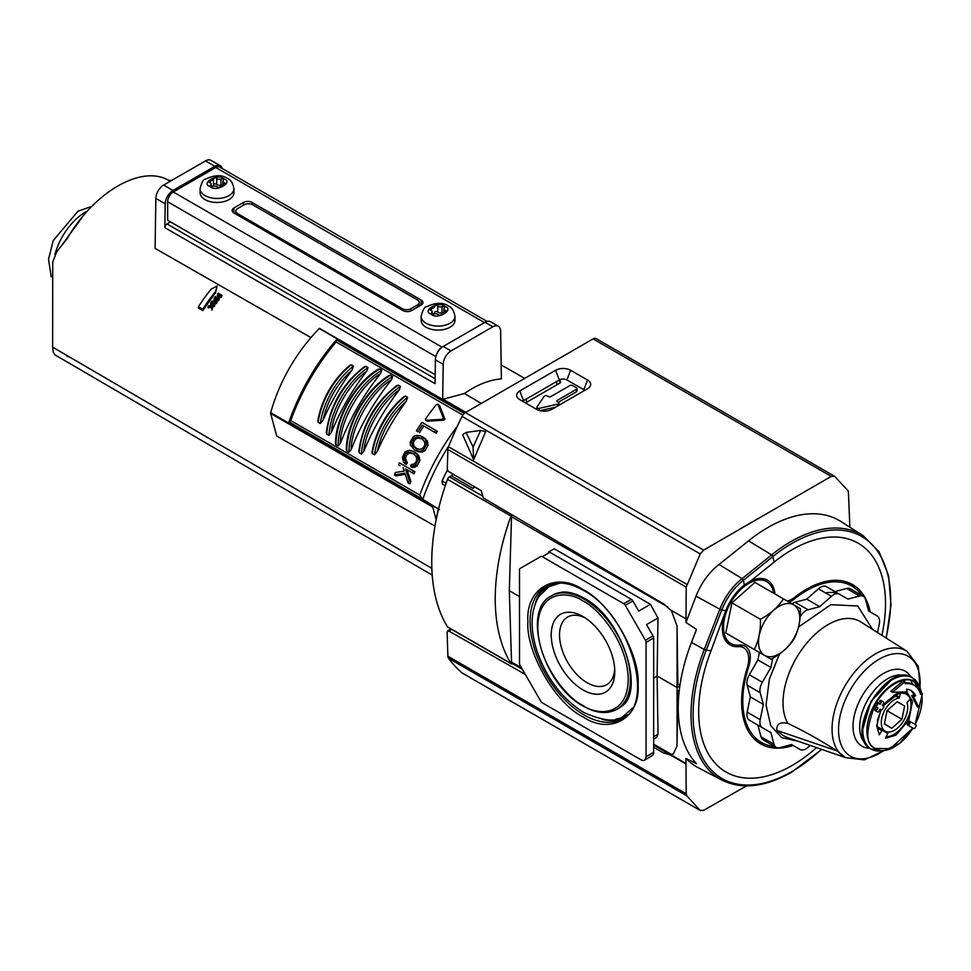 <?xml version="1.0" encoding="UTF-8"?>
<svg xmlns="http://www.w3.org/2000/svg" width="971" height="971" viewBox="0 0 971 971"><rect width="100%" height="100%" fill="white"/><g stroke="black" fill="none" stroke-linecap="round" stroke-linejoin="round"><path stroke-width="1.46" d="M583.013 716.853C555.643 703.793 525.554 651.687 527.921 621.452C525.554 588.487 555.63 571.106 583.013 589.652C610.371 602.712 640.459 654.818 638.093 685.053C640.459 718.03 610.383 735.399 583.013 716.853M551.14 596.048L552.912 595.005A65.494 37.82 60 0 1 556.116 593.439L562.379 592.079C568.775 591.618 575.961 593.645 583.959 598.16C622.435 617.386 645.521 692.25 621.355 706.451A65.494 37.82 60 0 1 618.406 708.454L616.621 709.449A65.482 37.808 60 0 0 626.914 657.051A65.482 37.808 60 0 0 584.081 599.168A65.482 37.808 60 0 0 551.14 596.048C521.184 610.735 544.027 685.744 583.328 706.172C596.012 713.333 607.106 714.425 616.621 709.449M539.378 410.515L539.378 408.318A1.845 1.056 180 0 1 537.4 408.075A1.845 1.056 180 0 1 536.866 407.322A1.845 1.056 180 0 1 536.987 406.934L544.185 396.326A1.845 1.056 180 0 1 547.195 395.962L548.251 396.556A1.845 1.056 180 0 0 550.848 396.556L569.916 385.548A1.845 1.056 180 0 1 572.514 385.548L576.422 387.805A1.845 1.056 180 0 1 576.956 388.558A1.845 1.056 180 0 1 576.422 389.31L576.422 391.811L558.216 402.322M793.283 598.33L794.399 598.986A90.303 52.143 -60 0 1 806.658 590.538A90.303 52.143 -60 0 1 852.089 586.217A90.303 52.143 -60 0 1 862.005 595.539M867.334 606.28A90.303 52.143 -60 0 1 868.717 611.099M583.013 689.932A44.921 25.938 60 0 1 551.237 634.913A44.921 25.938 60 0 1 583.013 616.573L583.013 616.573A44.921 25.938 60 0 1 614.777 671.592A44.921 25.938 60 0 1 583.013 689.932M585.149 617.896A39.058 22.551 -120 0 0 568.059 616.791A39.058 22.551 -120 0 0 561.517 647.936A39.058 22.551 -120 0 0 587.152 682.747A39.058 22.551 -120 0 0 607.118 684.434A39.058 22.551 -120 0 0 614.704 669.08M482.356 495.926L449.403 476.907A3.071 1.772 120 0 0 447.485 479.346A194.309 112.187 120 0 0 447.485 626.817A3.071 1.772 120 0 0 447.874 627.193L511.365 663.861A3.071 1.772 120 0 0 512.785 663.763M449.403 476.907L451.284 475.814A3.071 1.772 120 0 0 452.887 474.054M558.895 380.207L559.818 380.838A3.071 1.772 180 0 1 560.534 381.979A3.071 1.772 180 0 1 559.636 383.229L527.059 402.03A3.071 1.772 180 0 1 524.85 402.552M576.956 388.558L576.956 391.058A1.845 1.056 180 0 1 576.422 391.811M555.63 407.14L539.985 410.684M447.485 626.817L510.977 663.472A194.309 112.187 -60 0 1 510.977 516.014A3.071 1.772 -60 0 1 511.729 514.63M479.31 489.578L475.05 487.078M539.378 408.318L557.767 404.154L557.767 405.914M557.354 401.812A1.845 1.056 180 0 1 556.808 401.072A1.845 1.056 180 0 1 557.354 400.319L557.354 401.812L558.398 402.419A1.845 1.056 180 0 1 558.932 403.171A1.845 1.056 180 0 1 557.767 404.154M557.354 400.319L576.422 389.31M677.066 743.349L677.066 687.541L679.846 685.927M522.325 669.274L512.154 663.399A3.071 1.772 -60 0 1 511.523 662.088L509.326 590.696L511.523 516.766L667.647 606.899M512.093 514.836A3.071 1.772 120 0 0 511.523 516.766M474.467 486.738A3.071 1.772 -60 0 1 472.95 488.328L475.05 487.126M653.653 739.028L656.627 737.317L658.022 734.125L657.124 676.022L677.066 687.541L677.066 628.723M509.326 590.696L519.509 596.57M650.436 604.314L554.223 548.761L548.36 552.147A3.071 1.772 -120 0 1 549.877 552.305L631.308 599.313L623.722 603.695L542.291 556.686A3.071 1.772 -120 0 0 540.762 556.529L520.14 568.436A3.071 1.772 -120 0 0 519.509 569.831L519.509 663.351A3.071 1.772 60 0 0 520.14 665.487L540.762 701.208A3.071 1.772 60 0 0 542.291 702.822L640.872 759.735A7.355 4.248 -120 0 0 644.55 760.099A7.355 4.248 -120 0 0 646.067 756.725L646.067 642.401A3.071 1.772 -120 0 0 645.436 640.265L653.022 635.884L646.516 624.62L657.974 618.005L650.436 604.314L638.7 611.087L632.837 600.928A3.071 1.772 -120 0 0 631.308 599.313M653.653 678.025L657.124 676.022L657.974 618.005M791.644 744.599A90.303 52.143 -60 0 1 786.777 745.813M774.809 746.565A90.303 52.143 -60 0 1 761.786 742.633A90.303 52.143 -60 0 1 748.677 666.822L747.719 666.276M632.837 600.928L625.251 605.309L645.436 640.265M726.854 642.317A7.974 4.6 -60 0 1 727.582 641.673M748.677 666.822A24.627 14.213 -60 0 0 745.109 646.152A24.627 14.213 -60 0 0 739.368 645.12A35.745 20.646 -60 0 1 731.029 643.615A35.745 20.646 -60 0 1 730.92 602.275A35.745 20.646 -60 0 1 766.774 581.69A35.745 20.646 -60 0 1 773.705 593.245M794.399 598.986A24.627 14.213 -60 0 1 789.241 602.226M644.55 760.099L652.136 755.717A7.355 4.248 -120 0 0 653.653 752.343L653.653 638.02A3.071 1.772 -120 0 0 653.022 635.884M625.251 605.309A3.071 1.772 -120 0 0 623.722 603.695M849.892 527.229L848.351 491.071L834.647 476.324L831.261 476.409L703.623 550.096L465.437 412.59A6.129 3.544 120 0 0 462.062 416.413A251.307 145.092 120 0 0 448.493 446.757A6.129 3.544 120 0 0 447.874 449.512L686.206 587.115L685.975 622.447L696.025 596.182C701.22 583.037 708.879 572.477 719.001 564.503L748.532 540.859A142.312 82.171 -60 0 1 767.952 527.471A142.312 82.171 -60 0 1 840.837 521.476L863.17 535.676A141.183 81.515 -60 0 0 790.855 541.624A141.183 81.515 -60 0 0 771.605 554.902A1.529 0.692 51.2 0 1 772.843 556.577A139.703 80.654 -60 0 1 791.899 543.432A139.703 80.654 -60 0 1 890.686 600.466A139.703 80.654 -60 0 1 885.989 637.935M719.001 564.503L742.135 578.607L743.361 580.294L744.308 584.991L750.595 581.046L774.069 562.16A132.117 76.284 -60 0 1 885.516 603.671A132.117 76.284 -60 0 1 881.923 635.35M816.55 747.609A132.117 76.284 -60 0 1 698.671 711.549A132.117 76.284 -60 0 1 711.063 650.704L725.774 610.625C729.998 600.029 736.176 591.485 744.308 584.991M870.21 611.961A91.942 53.089 120 0 0 852.587 584.615A91.942 53.089 120 0 0 806.61 589.166A91.942 53.089 120 0 0 794.994 597.08A24.518 14.152 -60 0 1 791.899 599.192A24.518 14.152 -60 0 1 787.335 601.122M854.346 587.698A91.942 53.089 120 0 0 849.285 582.964M775.174 594.094A24.518 14.152 -60 0 1 774.809 592.395L773.365 591.557M761.883 742.681A130.563 75.374 -60 0 1 761.179 743.118M465.437 412.59L593.087 338.891L831.261 476.409M519.788 399.627L536.696 409.386A10.645 6.142 0 0 0 551.746 409.386L587.54 388.716A10.645 6.142 0 0 0 589.737 386.883A10.645 6.142 0 0 0 587.54 380.025L570.632 370.267A10.645 6.142 0 0 0 555.594 370.267L519.788 390.937A10.645 6.142 0 0 0 517.604 397.794A10.645 6.142 0 0 0 519.788 399.627M834.647 476.324L596.145 338.588A6.129 3.544 120 0 0 593.087 338.891M703.623 550.096L700.237 553.931L686.206 587.115M447.874 449.512L447.279 469.466L448.311 471.36L481.264 490.731L483.388 497.965L663.97 604.108L670.208 609.727L685.575 618.6M519.788 390.937L523.539 400.61A5.328 3.083 0 0 0 522.665 401.29M523.539 400.61L559.345 379.952L555.594 370.267M570.632 370.267L566.882 379.952A5.328 3.083 0 0 0 559.345 379.952M566.882 379.952L583.789 389.711L587.54 380.025M584.663 390.378A5.328 3.083 0 0 0 583.789 389.711M473.642 459.696L462.633 434.692L466.056 432.435L480.718 430.408L485.658 431.61L473.642 459.696L473.071 446.976L466.056 432.435M691.522 642.341A141.79 81.867 120 0 0 696.486 763.716L685.963 758.387A142.312 82.171 120 0 0 698.574 767.891L722.036 780.138A141.183 81.515 -60 0 1 704.266 649.514L691.522 642.341L696.498 629.426L685.975 622.447M480.718 430.408L473.071 446.976M685.963 758.387L686.206 793.793L447.874 656.202L447.121 631.987L448.784 631.004L525.323 674.444M746.505 785.891L703.623 810.348L700.237 810.421L686.8 795.832L686.206 793.793M462.378 673.146L700.552 810.651L462.062 672.915A6.129 3.544 120 0 0 462.378 673.146A6.129 3.544 120 0 0 462.73 673.304M685.999 763.497L670.633 754.625L673.376 753.812L677.018 745.995L677.879 690.794L679.13 691.522M679.943 685.295L677.879 684.106L677.018 625.931L671.301 610.358M526.634 402.237L526.233 399.057M556.577 381.542L556.978 384.759M447.874 656.202A6.129 3.544 120 0 0 448.493 658.241A251.307 145.092 120 0 0 462.062 672.915M653.653 747.294L663.97 753.144L670.208 754.868L685.575 763.74M447.121 631.987L451.624 629.366M727.145 642.632A37.396 21.593 120 0 0 729.949 643.008M735.593 645.108L738.263 646.65A37.396 21.593 -60 0 1 730.058 644.95A37.396 21.593 -60 0 1 723.286 619.025M750.595 581.046A37.396 21.593 -60 0 1 767.442 580.185A37.396 21.593 -60 0 1 774.809 592.395M765.718 581.059A37.396 21.593 120 0 0 763.983 578.813M738.263 646.65A24.518 14.152 -60 0 1 743.64 647.754A24.518 14.152 -60 0 1 747.221 667.987A91.942 53.089 120 0 0 760.645 743.871A91.942 53.089 120 0 0 793.137 745.461M757.562 741.832A91.942 53.089 120 0 0 764.189 743.847M171.454 180.545L168.469 180.278C141.475 164.536 94.066 191.894 67.084 238.817L56.961 251.392L52.725 261.988L52.64 347.145L53.199 352.06L54.886 354.828L432.216 575.099M67.084 356.308L69.694 357.097M436.125 519.898A108.06 62.387 120 0 1 436.149 519.728A108.06 62.387 -60 0 1 438.394 508.986M454.974 316.328L454.974 320.333A16.92 9.771 180 0 1 444.524 329.351A16.92 9.771 180 0 1 426.087 327.239A16.92 9.771 180 0 1 421.135 320.333L421.135 316.328C422.725 309.967 424.509 306.775 426.5 306.751C435.7 302.454 443.031 302.224 448.493 306.047C451.77 307.261 453.93 310.684 454.974 316.328A16.92 9.771 180 0 1 444.524 325.346A16.92 9.771 180 0 1 426.087 323.234A16.92 9.771 180 0 1 421.135 316.328M233.926 188.702L233.926 192.707A16.92 9.771 180 0 1 223.476 201.737A16.92 9.771 180 0 1 205.051 199.613A16.92 9.771 180 0 1 200.087 192.707L200.087 188.702C201.677 182.354 203.461 179.162 205.464 179.137C214.664 174.841 221.983 174.598 227.445 178.433C230.722 179.647 232.882 183.07 233.926 188.702A16.92 9.771 180 0 1 223.476 197.732A16.92 9.771 180 0 1 205.051 195.608A16.92 9.771 180 0 1 200.087 188.702M444.366 308.038A1.711 0.995 0 0 0 444.621 307.516A1.711 0.995 0 0 0 444.123 306.812A1.711 0.995 0 0 0 442.011 306.678A2.998 1.736 180 0 1 437.787 306.023A1.711 0.995 0 0 0 437.496 305.792A1.711 0.995 0 0 0 435.615 305.574A1.711 0.995 0 0 0 434.559 306.496A1.711 0.995 0 0 0 434.559 306.52A2.998 1.736 180 0 1 434.559 306.569A2.998 1.736 180 0 1 431.476 308.305A1.711 0.995 0 0 0 429.704 309.3A1.711 0.995 0 0 0 430.602 310.162A2.998 1.736 180 0 1 431.306 310.465A2.998 1.736 180 0 1 432.18 311.691A2.998 1.736 180 0 1 431.743 312.601A1.711 0.995 0 0 0 431.488 313.123A1.711 0.995 0 0 0 432.362 313.985A1.711 0.995 0 0 0 434.098 313.961A2.998 1.736 180 0 1 437.8 314.216A2.998 1.736 180 0 1 438.322 314.616A1.711 0.995 0 0 0 440.251 315.114A1.711 0.995 0 0 0 441.55 314.155A1.711 0.995 0 0 0 441.55 314.119A2.998 1.736 180 0 1 441.55 314.07A2.998 1.736 180 0 1 444.633 312.334A1.711 0.995 0 0 0 446.405 311.351A1.711 0.995 0 0 0 445.895 310.647A1.711 0.995 0 0 0 445.495 310.477A2.998 1.736 180 0 1 443.917 308.948A2.998 1.736 180 0 1 444.366 308.038M437.787 306.023L437.787 312.031A1.711 0.995 0 0 0 437.496 311.8A1.711 0.995 0 0 0 435.663 311.57A1.711 0.995 0 0 0 434.559 312.456M223.318 180.424A1.711 0.995 0 0 0 223.573 179.902A1.711 0.995 0 0 0 223.075 179.198A1.711 0.995 0 0 0 220.963 179.052A2.998 1.736 180 0 1 216.739 178.397A1.711 0.995 0 0 0 216.448 178.166A1.711 0.995 0 0 0 214.579 177.96A1.711 0.995 0 0 0 213.511 178.87A1.711 0.995 0 0 0 213.511 178.907A2.998 1.736 180 0 1 213.511 178.955A2.998 1.736 180 0 1 210.428 180.679A1.711 0.995 0 0 0 208.656 181.674A1.711 0.995 0 0 0 209.566 182.548A2.998 1.736 180 0 1 210.258 182.851A2.998 1.736 180 0 1 211.144 184.077A2.998 1.736 180 0 1 210.695 184.988A1.711 0.995 0 0 0 210.44 185.51A1.711 0.995 0 0 0 211.314 186.371A1.711 0.995 0 0 0 213.05 186.347A2.998 1.736 180 0 1 216.751 186.602A2.998 1.736 180 0 1 217.273 187.002A1.711 0.995 0 0 0 219.203 187.488A1.711 0.995 0 0 0 220.502 186.529A1.711 0.995 0 0 0 220.502 186.505A2.998 1.736 180 0 1 220.502 186.456A2.998 1.736 180 0 1 223.585 184.721A1.711 0.995 0 0 0 225.357 183.725A1.711 0.995 0 0 0 224.847 183.021A1.711 0.995 0 0 0 224.459 182.851A2.998 1.736 180 0 1 222.881 181.334A2.998 1.736 180 0 1 223.318 180.424M216.739 178.397L216.739 184.405A1.711 0.995 0 0 0 216.448 184.174A1.711 0.995 0 0 0 214.615 183.956A1.711 0.995 0 0 0 213.511 184.83M434.984 526.051L276.699 436.028L270.654 413.464A1.529 0.886 120 0 1 270.691 412.675L432.787 506.267A117.989 68.128 -60 0 1 432.908 505.818M310.926 337.605L155.093 248.382L155.846 198.412A11.033 6.372 120 0 1 163.65 185.048L205.488 160.895L214.846 166.308L173.008 190.462A11.033 6.372 120 0 0 165.204 203.813L155.846 198.412M465.17 412.76L319.277 328.526A1.529 0.886 120 0 1 319.495 328.332L442.679 399.445L443.201 364.319A11.033 6.372 120 0 1 451.005 350.956L492.843 326.802A11.033 6.372 120 0 1 498.354 326.256A11.033 6.372 120 0 1 500.648 331.147L501.376 378.921C489.566 379.77 477.247 384.637 464.417 393.51L481.325 403.414M202.781 310.586L198.448 308.11L198.448 306.751L202.781 309.264L202.781 310.586L215.501 292.793L217.091 285.996L211.168 289.14A102.975 59.449 120 0 0 198.448 306.751M214.858 300.44L214.13 299.335L214.13 298.158L214.858 299.25A102.975 59.449 120 0 0 213.377 301.253L211.933 301.107A102.975 59.449 120 0 0 211.411 301.835L211.411 303.049L216.606 303.498L217.237 301.459L214.652 297.478A102.975 59.449 120 0 0 214.13 298.158M211.18 306.484L210.598 302.976L211.18 305.258L208.68 305.731A102.975 59.449 120 0 0 208.073 306.618L208.073 307.88L211.277 307.2L211.981 310.113L211.957 305.78L214.421 305.331L214.421 306.533L211.957 307.006M214.421 305.331A102.975 59.449 -60 0 1 215.016 304.493L214.421 306.533M218.961 295.597L217.65 294.844L217.65 293.703L221 295.645L217.201 295.56L217.892 298.133M217.201 295.56L218.669 298.57L215.307 296.641A102.975 59.449 120 0 0 214.785 297.308L218.681 299.554A102.975 59.449 -60 0 1 219.41 298.631L218.184 296.179L221.327 296.228A102.975 59.449 -60 0 1 222.031 295.366L221.327 297.344L218.184 297.332M219.41 298.631L218.681 300.707L215.611 298.947M202.781 309.264A102.975 59.449 -60 0 1 215.501 291.652L215.501 292.793M215.501 291.652L217.091 285.996M211.411 301.835L216.606 302.321L216.606 303.498M216.606 302.321A102.975 59.449 -60 0 1 217.237 301.459M208.073 306.618L211.277 305.962L211.277 307.2M211.277 305.962L211.981 310.113M211.981 308.875A102.975 59.449 -60 0 1 212.54 308.038M215.016 304.493L211.86 305.076L211.156 302.187A102.975 59.449 120 0 0 210.598 302.976M222.031 295.366L218.135 293.108A102.975 59.449 120 0 0 217.65 293.703M218.681 299.554L218.681 300.707M221.327 296.228L221.327 297.344M319.277 328.526A117.989 68.128 120 0 0 270.691 412.675M436.149 519.728L432.75 507.056A1.529 0.886 -60 0 1 432.787 506.267M464.417 393.51L443.116 399.227L465.849 412.347M222.371 168.59A11.033 6.372 120 0 0 220.356 165.762L210.998 160.349A11.033 6.372 120 0 0 205.488 160.895M498.354 326.256L490.561 321.753A11.033 6.372 120 0 0 485.039 322.299L443.201 346.453A11.033 6.372 120 0 0 435.396 359.804L435.044 383.654L164.852 227.651L165.204 203.813M216.399 301.556L213.96 301.313A102.975 59.449 -60 0 1 215.161 299.699L216.399 301.556M220.356 165.762A11.033 6.372 120 0 0 214.846 166.308M164.852 227.651A3.071 1.772 -60 0 1 167.012 223.949L170.52 221.922M214.773 301.398L215.161 299.699M487.102 321.425L219.749 167.073A7.974 4.6 120 0 0 215.768 167.473L173.287 191.991A7.974 4.6 120 0 0 167.655 201.75L167.655 220.271L435.178 374.721M451.005 350.956L443.201 346.453L442.011 347.145A7.974 4.6 120 0 0 436.999 353.59M233.914 212.977A6.129 3.544 180 0 1 232.118 210.476A6.129 3.544 180 0 1 233.914 207.976L243.454 202.478A6.129 3.544 180 0 1 252.12 202.478L421.159 300.063A6.129 3.544 180 0 1 422.955 302.564A6.129 3.544 180 0 1 421.159 305.064L411.619 310.574A6.129 3.544 180 0 1 402.953 310.574L233.914 212.977L233.914 207.976M419.266 302.442A6.129 3.544 180 0 0 417.469 299.942L252.763 204.845A6.129 3.544 0 0 0 244.097 204.845L237.604 208.607A6.129 3.544 0 0 0 235.807 211.108A6.129 3.544 0 0 0 237.604 213.608L402.297 308.693A6.129 3.544 180 0 0 410.964 308.693L417.469 304.943A6.129 3.544 180 0 0 419.266 302.442L419.266 306.156M437.787 312.031A2.998 1.736 0 0 0 442.011 312.686L442.011 306.678M443.128 312.541A1.711 0.995 0 0 0 442.011 312.686M432.981 314.106A2.998 1.736 0 0 0 434.559 312.577A2.998 1.736 0 0 0 434.559 312.528L434.559 312.577M216.739 184.405A2.998 1.736 0 0 0 220.963 185.06L220.963 179.052M222.08 184.927A1.711 0.995 0 0 0 220.963 185.06M211.933 186.481A2.998 1.736 0 0 0 213.511 184.951A2.998 1.736 0 0 0 213.511 184.903L213.511 179.004M437.678 404.167L439.511 405.368L444.9 418.914L443.334 418.003L437.921 404.446L436.44 404.506A156.307 90.242 -60 0 0 425.492 419.059L426.002 420.273L425.492 419.059M422.446 451.976L414.641 449.974L410.442 445.046L410.175 442.181L413.318 436.683L415.904 435.469L420.297 435.736L427.106 440.591L428.102 445.228L424.97 450.714L422.446 451.976L418.137 451.758L414.738 450.022M422.264 436.634L425.577 439.717L426.572 444.342L423.429 449.828L420.904 451.09M423.793 437.52L422.215 436.61M414.289 454.125L410.126 453.056L407.832 453.918L406.096 455.994L405.502 458.713L407.371 462.936L406.181 464.441L403.62 462.257L402.31 457.45L405.101 451.758L409.495 450.253L413.755 451.539L418.707 455.557L419.897 460.303L417.117 465.995L412.833 467.585L410.672 466.65L411.073 464.708L414.362 463.835L416.086 461.747L416.705 459.04L416.134 456.528L413.173 453.481M407.371 462.936L404.579 460.363L403.948 457.827L404.555 455.096L406.303 453.032L408.585 452.17L412.893 453.311M413.792 451.564L417.166 454.671L418.355 459.417L415.564 465.109L410.672 466.65M415.333 452.45L413.755 451.539M421.523 438.479L424.424 441.502L424.897 443.953L424.121 446.575L422.251 448.578L419.909 449.391L415.442 448.165M415.734 448.335L412.359 445.034L411.838 442.57L412.59 439.924L414.483 437.933L416.875 437.144L421.244 438.322M464.769 413.039L336.585 339.729L336.124 341.95L462.827 415.103M457.365 426.208A153.236 88.47 120 0 0 419.788 495.064L290.742 420.564L289.042 422.069L438.516 509.059M419.788 495.064L422.203 498.948L439.438 509.593M442.375 484.007L445.276 485.682L442.375 484.007L442.108 480.912A131.789 76.09 -60 0 1 447.376 470.098M464.272 413.452L336.342 339.777C315.514 364.222 299.723 391.568 288.97 421.839L422.203 498.948M444.9 418.914L443.941 420.188L427.556 421.171L427.034 419.945L427.556 421.171L426.002 420.273L442.375 419.29L443.334 418.003M417.979 431.719L416.438 430.833A156.307 90.242 -60 0 1 421.912 422.385L437.314 431.282A153.236 88.47 120 0 0 436.088 433.115L423.781 426.014A153.236 88.47 120 0 0 419.533 432.629M400.113 465.777L398.547 464.878A156.307 90.242 -60 0 1 399.445 462.851L414.872 471.748A153.236 88.47 120 0 0 413.986 473.787L407.043 469.782L410.854 481.313A153.236 88.47 120 0 0 409.859 483.861L409.726 483.789M405.259 474.309L395.998 475.863L394.408 474.94A156.307 90.242 -60 0 1 395.355 472.513L404.203 471.081L403.038 467.464M372.294 453.554L374.466 454.804L377.209 451.564A153.236 88.47 120 0 1 406.206 401.326L407.65 397.333L405.477 396.083L403.79 396.751C386.871 411.425 376.287 429.765 372.027 451.758L372.294 453.554A58.236 33.621 -60 0 1 405.477 396.083M359.234 452.826L361.394 454.076L363.822 451.333A153.236 88.47 120 0 1 399.312 389.857L400.477 386.385L398.316 385.135L396.787 385.572C375.207 402.31 362.559 424.218 358.845 451.284L359.234 452.826A60.688 35.041 -60 0 1 398.316 385.135M346.72 450.969L348.892 452.219L351.138 449.731A153.236 88.47 120 0 1 391.592 379.673L392.612 376.481L390.451 375.231L389.043 375.546C366.358 388.849 346.465 423.295 346.295 449.585L346.72 450.969A62.824 36.279 -60 0 1 390.451 375.231M335.893 444.706L338.054 445.956L340.311 443.48A153.236 88.47 120 0 1 380.753 373.422L381.773 370.23L379.612 368.98L378.205 369.283C355.52 382.586 335.626 417.045 335.456 443.334L335.893 444.706A62.824 36.279 -60 0 1 379.612 368.98M326.717 434.061L328.89 435.311L331.317 432.556A153.236 88.47 120 0 1 366.807 371.092L367.973 367.621L365.8 366.358L364.283 366.807C342.69 383.545 330.043 405.453 326.341 432.52L326.717 434.061A60.688 35.041 -60 0 1 365.8 366.358M318.124 422.276L320.284 423.526L323.027 420.285A153.236 88.47 120 0 1 352.036 370.048L353.468 366.055L351.296 364.805L349.609 365.472C332.689 380.147 322.105 398.486 317.857 420.479L318.124 422.276A58.236 33.621 -60 0 1 351.296 364.805M423.781 426.014L422.239 425.128A156.307 90.242 120 0 0 418.003 431.743M436.088 433.115L422.239 425.128M435.773 430.396A156.307 90.242 120 0 0 434.547 432.229M427.908 442.4L426.378 441.514M405.817 462.05L404.628 463.543M404.555 455.096L406.096 455.994M414.726 467.33L413.173 466.432M419.569 457.402L418.028 456.516M409.859 483.861L408.148 482.866L404.895 473.205L394.408 474.94M410.854 481.313L409.276 480.402A156.307 90.242 120 0 0 408.281 482.951M407.043 469.782L405.49 468.884L409.276 480.402M413.986 473.787L405.49 468.884M413.318 470.85A156.307 90.242 120 0 0 412.42 472.889M406.206 401.326C391.264 415.03 381.603 431.779 377.209 451.564M399.312 389.857C382.089 401.727 365.484 430.481 363.822 451.333M391.592 379.673C371.735 391.046 351.065 426.852 351.138 449.731M380.753 373.422C360.896 384.783 340.226 420.589 340.311 443.48M366.807 371.092C349.584 382.95 332.98 411.716 331.317 432.556M352.036 370.048C337.095 383.751 327.421 400.501 323.027 420.285M422.64 439.123L418.404 438.03L416.013 438.819L414.132 440.81L412.59 439.924M414.132 440.81L413.379 443.444L413.901 445.92L417.105 449.124M793.72 638.53A29.179 16.847 -60 0 1 764.541 655.376A29.179 16.847 -60 0 1 764.541 621.683A29.179 16.847 -60 0 1 793.72 604.836A29.179 16.847 -60 0 1 793.72 638.53M760.414 619.304C760.779 630.725 758.727 640.775 754.236 649.465L771.108 659.2C781.182 653.799 788.865 646.989 794.132 638.772C798.611 630.143 800.674 620.081 800.31 608.611L783.451 598.876C778.208 607.057 770.525 613.866 760.414 619.304L731.928 602.857L725.762 633.019L754.236 649.465M783.451 598.876L754.965 582.43L731.928 602.857M884.35 750.486L864.299 759.88L845.547 757.635A61.428 35.466 -60 0 1 844.782 757.21A61.428 35.466 -60 0 1 844.782 686.279A61.428 35.466 -60 0 1 906.21 650.813A61.428 35.466 -60 0 1 906.95 651.262L860.767 621.901A63.77 36.813 120 0 0 859.99 621.428A63.77 36.813 120 0 0 796.22 658.241A63.77 36.813 120 0 0 787.857 723.359C780.053 721.708 776.387 724.05 776.861 730.398L783.172 735.593L787.481 737.559L845.607 757.659M797.883 741.152L781.728 737.657L770.768 725.689L766.022 705.019L769.372 679.227L779.434 654.029M798.55 627.011L830.848 604.678L857.757 605.989L872.48 629.342M772.758 658.265L770.877 667.453L762.332 682.261A11.713 6.761 120 0 0 760.196 692.724L763.315 704.4L760.196 719.681A11.713 6.761 120 0 0 762.332 727.68L770.877 732.607L774.008 744.284A11.713 6.761 120 0 0 776.145 747.33L776.145 747.33A11.713 6.761 120 0 0 779.859 747.658L791.535 744.539L800.08 749.466A11.713 6.761 120 0 0 808.066 747.33L810.227 745.412M770.877 732.607L757.878 725.106L760.997 736.783A11.713 6.761 120 0 0 763.145 739.829L776.145 747.33L763.145 739.829A11.713 6.761 120 0 0 766.859 740.157M905.069 682.686A35.551 20.525 120 0 1 912.497 684.324L914.148 685.271A35.551 20.525 -60 0 0 905.312 683.778L904.863 681.776L903.212 680.817L890.723 691.328L892.373 692.274L907.132 691.874L906.538 689.24A29.421 16.992 -60 0 1 911.089 690.587L911.089 690.587A29.421 16.992 -60 0 1 915.617 695.843L913.323 696.559L918.967 707.665L917.316 706.718L911.672 695.6L913.323 696.559M912.497 684.324L914.148 685.271A35.551 20.525 -60 0 1 920.593 694.289L922.45 693.707L920.168 692.954M894.886 694.617L899.534 697.299L900.42 693.282A23.911 13.8 -60 0 1 906.465 694.289L906.465 694.289A23.911 13.8 -60 0 1 910.349 699.011L906.963 702.664A18.692 10.79 -60 0 1 901.573 723.808A18.692 10.79 -60 0 1 885.164 731.175A18.692 10.79 -60 0 1 883.343 713.272A18.692 10.79 -60 0 1 898.952 698.04L893.951 695.163M903.819 692.76L906.465 694.289L903.819 692.76M787.857 723.359C803.636 730.896 820.082 740.096 837.208 750.971L845.547 757.635M877.541 632.558L879.301 623.965A11.713 6.761 120 0 0 877.153 615.966L868.608 611.026L865.477 599.362A11.713 6.761 120 0 0 863.34 596.315A11.713 6.761 120 0 0 859.626 595.976L847.95 599.107L839.417 594.179A11.713 6.761 120 0 0 831.419 596.315L819.742 606.669L808.066 609.8A11.713 6.761 120 0 0 800.14 616.779M800.08 749.466L791.535 744.539L800.08 749.466M763.315 704.4L750.316 696.887L747.185 712.18A11.713 6.761 120 0 0 749.333 720.166L762.332 727.68L749.333 720.166M770.877 667.453L757.878 659.952L749.333 674.748A11.713 6.761 120 0 0 747.185 685.223L750.316 696.887M759.407 652.451L757.878 659.952M819.742 606.669L806.743 599.156L795.067 602.287A11.713 6.761 120 0 0 791.984 603.804M826.406 586.666L839.417 594.179L826.406 586.666A11.713 6.761 120 0 0 818.407 588.814L806.743 599.156M863.34 596.315L850.341 588.802A11.713 6.761 120 0 0 846.627 588.475L834.951 591.606M876.874 749.673L878.658 749.758M919.076 690.49L915.726 682.37M880.952 709.631L876.692 725.762L879.289 734.78L882.311 730.241L887.834 733.421L885.418 738.312L896.039 735.12L908.929 719.742L912.497 701.341L907.472 693.027L904.329 691.947M908.492 721.999L910.143 722.946L909.22 724.548A1.226 0.704 -60 0 0 909.22 725.956L912.17 727.667A1.226 0.704 120 0 0 912.182 727.667L913.82 728.614A1.226 0.704 120 0 0 915.046 727.91L915.969 726.308A1.226 0.704 -60 0 0 915.969 724.9L909.718 721.295A1.226 0.704 120 0 0 908.492 721.999L907.582 723.589A1.226 0.704 120 0 0 907.582 725.009L913.82 728.614M910.24 690.15A29.421 16.992 -60 0 1 913.978 694.884L911.672 695.6M876.048 703.271L877.699 704.218A1.226 0.704 -60 0 1 878.925 703.514L877.274 702.567A1.226 0.704 120 0 0 876.048 703.271L875.138 704.861A1.226 0.704 120 0 0 875.138 706.281L876.364 706.985L875.138 709.109A1.226 0.704 120 0 0 875.138 710.529L876.048 711.051A1.226 0.704 120 0 0 876.06 711.051M879.726 701.147L881.377 702.094A1.226 0.704 -60 0 1 882.603 701.39L880.952 700.443A1.226 0.704 120 0 0 879.726 701.147L878.5 703.271M879.289 734.78L877.189 727.437L877.541 720.021L881.146 709.752M910.143 722.946A1.226 0.704 -60 0 1 911.368 722.242M913.978 694.884L915.617 695.843M904.863 681.776L892.373 692.274M918.967 707.665L922.45 693.707M881.377 709.886L880.151 709.17L881.377 709.886A1.226 0.704 -60 0 0 882.603 709.17L883.525 707.58A1.226 0.704 -60 0 0 883.525 706.172L882.299 705.456L883.525 703.332A1.226 0.704 -60 0 0 883.525 701.924L882.603 701.39M876.364 706.985L878.002 707.932L876.777 710.056A1.226 0.704 -60 0 0 876.777 711.476L877.699 712.01A1.226 0.704 -60 0 0 878.925 711.294L880.151 709.17M877.699 712.01L876.048 711.051M877.699 704.218L876.777 705.808A1.226 0.704 -60 0 0 876.777 707.228L878.002 707.932M881.377 702.094L880.151 704.218L878.925 703.514M882.311 730.241L877.177 727.279L882.311 730.241M882.724 729.767A23.911 13.8 -60 0 1 882.02 730.071M891.791 728.274L901.938 719.28L904.656 705.99L897.228 701.693L887.081 710.699L884.363 723.99L891.791 728.274L884.399 723.796M899.534 697.299L898.952 698.04M897.083 701.827L904.656 705.99M901.938 719.28L887.081 710.699M584.081 714.984A76.369 44.096 60 0 1 534.159 647.56A76.369 44.096 60 0 1 546.042 586.411L556.043 583.231C564.345 582.345 573.436 584.724 583.328 590.356C629.766 614.036 655.935 703.781 622.411 718.686A76.369 44.096 60 0 1 584.081 714.984M615.869 719.086A75.58 43.634 -120 0 0 627.436 714.79M601.996 719.377A76.345 44.071 -120 0 0 623.88 717.751M583.013 705.468C569.783 699.933 538.407 666.155 537.788 627.145C538.407 588.863 569.783 591.315 583.013 601.049C596.23 606.584 627.606 640.362 628.225 679.36C627.606 717.642 596.23 715.202 583.013 705.468M843.447 581.119A90.412 52.203 -60 0 1 843.471 581.119L852.089 586.217M547.595 585.61A76.345 44.071 -120 0 0 535.239 603.744M551.929 584.008A75.58 43.634 -120 0 0 542.425 591.885M510.977 516.014L447.485 479.346M559.818 380.838L559.818 383.12M472.95 488.328L451.284 475.814M753.059 737.717A90.412 52.203 -60 0 1 753.047 737.705L761.786 742.633M671.507 754.443L653.653 744.138M521.512 667.854L511.523 662.088M653.653 736.649L658.022 734.125M740.327 645.849A24.518 14.152 120 0 0 739.963 645.06M542.291 556.686L549.877 552.305M646.067 642.401L653.653 638.02M825.484 592.893A78.469 45.309 -60 0 1 837.524 593.087M646.067 756.725L653.653 752.343M821.442 749.296A139.703 80.654 -60 0 1 791.899 771.569A139.703 80.654 -60 0 1 693.112 714.535A139.703 80.654 -60 0 1 706.22 650.194L704.266 649.514L719.717 609.521A45.006 25.986 -60 0 1 742.135 578.607L771.605 554.902L748.532 540.859M696.025 596.182L721.671 610.201A43.537 25.137 -60 0 1 743.361 580.294L772.843 556.577L774.069 562.16M462.062 416.413L700.237 553.931M448.493 446.757L686.8 584.348M711.063 650.704L706.22 650.194L721.671 610.201L725.774 610.625M686.8 795.832L448.493 658.241M663.97 753.144L665.79 752.1M431.294 314.228C420.856 310.975 439.195 300.391 444.815 306.411C455.241 309.664 436.914 320.248 431.294 314.228M210.246 186.602C199.82 183.361 218.147 172.777 223.767 178.798C234.205 182.05 215.865 192.622 210.246 186.602M432.75 507.056L270.654 413.464M443.201 364.319L435.396 359.804M492.843 326.802L485.039 322.299M173.008 190.462L163.65 185.048M435.117 378.739L167.012 223.949M435.87 356.612L167.655 201.75M442.011 347.145L173.287 191.991M484.493 322.615L215.768 167.473M243.454 205.221L243.454 202.478M421.159 305.064L421.159 300.063M252.12 202.478L252.12 204.529M237.604 215.113L237.604 213.608M402.297 310.198L402.297 308.693M410.964 310.902L410.964 308.693M417.469 307.2L417.469 304.943M445.495 312.213L445.495 310.477M431.743 312.601L431.743 313.645M431.476 308.305L431.476 310.574M224.459 184.599L224.459 182.851M210.695 184.988L210.695 186.019M210.428 180.679L210.428 182.949M87.621 210.901A46.28 26.715 120 0 0 85.654 211.969A46.28 26.715 120 0 0 54.922 254.499M448.893 445.75A150.226 86.735 120 0 0 422.798 499.312M442.108 480.912L446.114 483.218M290.742 420.564A153.236 88.47 -60 0 1 336.124 341.95M437.921 404.446L439.511 405.368M443.941 420.188L442.375 419.29M418.137 451.758L416.595 450.872M420.492 452.183L418.95 451.297M424.97 450.714L423.429 449.828M428.102 445.228L426.572 444.342M427.106 440.591L425.577 439.717M425.553 438.771L424.011 437.885M405.611 461.82L407.152 462.718M404.579 460.363L406.121 461.249M403.948 457.827L405.502 458.713M406.303 453.032L407.832 453.918M408.585 452.17L410.126 453.056M410.272 452.28L411.813 453.178M412.833 467.585L411.279 466.687M417.117 465.995L415.564 465.109M419.897 460.303L418.355 459.417M418.707 455.557L417.166 454.671M417.093 453.712L415.564 452.814M407.65 397.333A58.236 33.621 120 0 0 374.466 454.804M400.477 386.385A60.688 35.041 120 0 0 361.394 454.076M392.612 376.481A62.824 36.279 120 0 0 348.892 452.219M381.773 370.23A62.824 36.279 120 0 0 338.054 445.956M367.973 367.621A60.688 35.041 120 0 0 328.89 435.311M353.468 366.055A58.236 33.621 120 0 0 320.284 423.526M420.14 438.164L418.61 437.278M418.404 438.03L416.875 437.144M416.013 438.819L414.483 437.933M413.379 443.444L411.838 442.57M413.901 445.92L412.359 445.034M414.884 447.364L413.355 446.478M883.634 750.583A57.69 33.305 -60 0 1 850.487 756.191A57.69 33.305 -60 0 1 850.487 689.568A57.69 33.305 -60 0 1 908.176 656.262A57.69 33.305 -60 0 1 919.901 687.771M869.773 748.216A43.282 24.991 -60 0 1 861.993 746.189A43.282 24.991 -60 0 1 861.993 696.219A43.282 24.991 -60 0 1 905.275 671.228A43.282 24.991 -60 0 1 910.919 676.945M904.936 675.67A39.532 22.831 120 0 0 867.868 699.606A39.532 22.831 120 0 0 865.671 743.677M912.485 677.843A41.146 23.753 -60 0 1 919.088 685.805L912.303 677.649C886.632 659.952 842.913 735.69 871.072 749.066L881.522 750.862A41.146 23.753 -60 0 1 871.339 749.127A41.146 23.753 -60 0 1 871.339 701.608A41.146 23.753 -60 0 1 912.485 677.843M912.922 728.092A39.022 22.527 -60 0 1 884.666 750.437A39.022 22.527 -60 0 1 874.992 748.787A39.022 22.527 -60 0 1 874.992 703.72A39.022 22.527 -60 0 1 914.027 681.193A39.022 22.527 -60 0 1 920.29 688.73A39.022 22.527 -60 0 1 921.588 693.209L919.088 685.805M915.119 724.402L921.952 695.697A39.022 22.527 -60 0 1 915.07 724.378L921.807 696.292M912.874 728.068L890.273 748.69L875.478 748.447C865.282 745.097 865.282 730.277 875.478 703.999C889.982 679.469 909.111 677.188 913.978 681.776L921.321 693.051M877.42 727.425L878.719 727.461M891.475 679.821L870.951 701.39L862.539 729.937M883.294 706.038L886.305 701.936L896.476 693.828L900.736 692.626L905.992 693.585A24.275 14.019 -60 0 1 909.135 696.765M910.313 699.46A24.275 14.019 -60 0 1 904.948 723.346A24.275 14.019 -60 0 1 886.305 736.771M899.595 692.808L900.42 693.282M837.208 750.971L776.861 730.398M774.008 744.284L760.997 736.783M760.196 719.681L747.185 712.18M760.196 692.724L747.185 685.223M762.332 682.261L749.333 674.748M808.066 609.8L795.067 602.287M831.419 596.315L818.407 588.814M859.626 595.976L846.627 588.475M900.518 692.056L883.088 705.917M877.274 728.044L881.704 730.593M909.22 724.548L907.582 723.589M876.777 710.056L875.138 709.109M876.777 705.808L875.138 704.861M898.309 693.148L899.838 694.034M632.364 708.175L623.588 716.028C616.998 722.375 603.792 721.222 583.959 712.568C562.646 699.278 547.074 679.032 537.254 651.844C529.923 629.426 530.445 610.99 538.808 596.534L548.931 586.727L560.121 583.061M536.866 409.483L536.866 407.322M558.932 405.235L558.932 403.171M653.653 745.097L669.08 753.994M766.774 581.69L761.288 578.449M731.029 643.615L725.471 640.484M722.036 780.138C741.868 789.824 765.051 787.19 791.583 772.224L821.757 749.406M886.256 638.105L891.002 604.994L888.586 575.56L879.107 551.868L863.17 535.676M739.113 645.145L743.64 647.754M450.92 628.965L447.595 630.883M501.157 364.938L524.704 378.374M52.64 347.145L431.852 568.375M235.807 211.108L235.807 214.069M443.917 308.948L443.917 312.371M432.18 311.691L432.18 313.924M222.881 181.334L222.881 184.757M211.144 184.077L211.144 186.298M213.511 178.955L213.511 184.951M51.196 276.771L48.55 259.257L53.199 240.59L77.996 211.205L91.82 206.398M82.098 217.407L61.525 245.712M425.614 420.188L427.155 421.086M906.95 651.262L918.287 666.373L920.168 688.439M912.971 728.116L899.559 743.434L884.666 750.437L881.522 750.862M872.104 746.529L872.978 746.565M912.764 684.482L910.628 679.821M877.104 726.526L885.164 731.175"/></g></svg>
